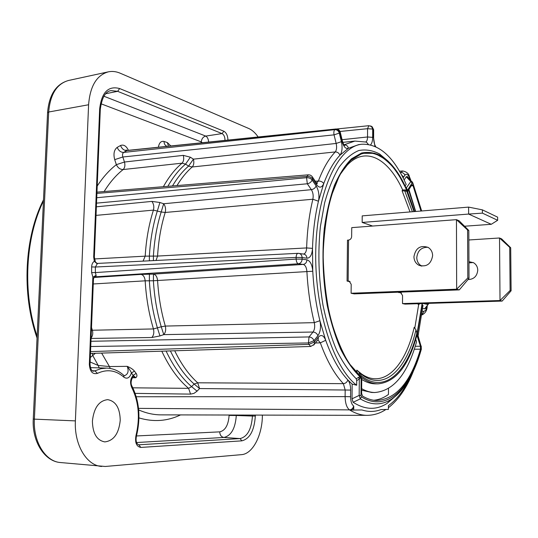 <?xml version="1.0" encoding="UTF-8"?>
<svg xmlns="http://www.w3.org/2000/svg" width="538" height="538" viewBox="0 0 538 538"><rect width="100%" height="100%" fill="white"/><g stroke="black" fill="none" stroke-linecap="round" stroke-linejoin="round"><path stroke-width="0.81" d="M90.458 353.446L310.702 346.465L308.852 344.367L314.387 342.047L313.97 340.662L317.918 335.725C320.453 331.933 321.112 326.929 319.902 320.715C316.082 305.08 313.708 288.59 312.773 271.239C312.188 264.689 310.238 260.876 306.936 259.814L302.114 259.148L302.094 257.52L306.916 258.2C310.15 258.119 312.013 254.877 312.504 248.462L312.511 248.381C313.049 231.306 315.033 215.583 318.456 201.225C319.532 195.536 318.758 190.432 316.136 185.913L312.107 179.988L312.484 178.751L316.512 184.675C319.35 188.253 321.758 187.903 323.728 183.613L323.748 183.559C328.301 171.353 333.688 161.925 339.915 155.26C342.134 152.294 342.632 147.768 341.408 141.676L339.31 133.094L339.915 132.624L342.007 141.198C343.627 146.847 345.766 149.201 348.416 148.253L358.712 144.614L361.792 144.231C338.684 146.343 317.413 189.511 315.806 248.549C314.037 307.534 333.062 367.239 356.674 385.248L352.148 384.092L352.013 398.84L353.123 402.276C365.087 409.922 376.405 410.292 387.084 403.399L396.17 395.591M90.74 346.519L308.422 342.948L313.97 340.662C313.055 338.389 311.415 337.151 309.041 336.936L313.022 332.033C314.656 329.666 315.086 326.539 314.306 322.645L165.314 326.075C166.114 329.592 165.603 332.444 163.774 334.623L159.968 335.927L151.871 337.501L91.063 338.449M96.914 193.391L306.963 176.41C309.337 176.37 311.179 177.15 312.484 178.751L312.504 177.13L311.643 175.98L310.123 175.052L308.361 174.823L306.963 176.41L306.566 177.688L96.739 197.728M126.578 150.344L126.094 150.001L127.398 150.418L126.867 150.579L335.43 129.187C337.649 129.181 339.142 130.331 339.915 132.624L340.258 132.22L342.35 140.781L342.007 141.198M316.613 183.169L318.395 181.03C323.15 168.455 328.765 158.757 335.248 151.931C336.66 150.082 336.963 147.251 336.163 143.444L334.044 134.856C333.621 132.409 333.869 130.68 334.804 129.665L123.673 152.409C122.496 153.35 122.213 154.883 122.832 156.995L124.473 162.025C125.314 165.321 124.863 167.829 123.141 169.544C116.107 175.079 109.772 182.409 104.13 191.541M138.515 408.369L349.518 409.882C346.734 407.737 345.268 403.318 345.107 396.627L350.574 396.708L350.635 390.077C350.608 385.531 349.666 382.155 347.824 379.949C339.31 370.87 331.933 357.656 325.698 340.298L319.902 320.715L314.306 322.645C310.332 306.505 307.864 289.471 306.902 271.542C306.539 267.44 305.302 265.066 303.19 264.42L153.471 274.111L153.397 280.755L145.173 280.829L93.262 283.97M90.949 341.287L309.041 336.936L308.422 342.948L308.852 344.367L90.532 351.61M95.199 276.862L95.932 276.788L96.107 275.328L95.354 272.584L296.135 259.087L302.114 259.148C301.912 261.831 300.655 263.378 298.341 263.795C297.057 263.358 296.324 261.784 296.135 259.087L296.122 257.42L95.381 267.016L97.499 263.418L96.443 263.183L95.118 261.589L95.966 262.806M303.513 254.064C305.355 253.647 306.398 251.609 306.633 247.931C307.205 230.284 309.283 214.057 312.867 199.242C313.56 195.677 313.062 192.49 311.374 189.672L307.312 183.774L306.566 177.688C308.94 177.641 310.789 178.408 312.107 179.988C311.253 182.052 309.653 183.317 307.312 183.774L96.524 203.142M312.006 176.377L316.526 183.061L316.512 184.675M170.822 145.953L167.372 142.583L168.468 146.195M167.372 142.583L164.029 141.433C161.05 140.855 159.167 142.785 158.387 147.23M128.414 150.31C126.289 145.933 123.673 144.325 120.552 145.495C121.877 148.858 123.982 150.553 126.867 150.579L123.673 152.409C120.768 152.382 118.609 150.707 117.197 147.378C114.063 149.867 113.229 153.955 114.702 159.638L122.832 156.995L334.044 134.856L339.31 133.094C338.53 130.801 337.023 129.658 334.804 129.665L335.894 128.992L127.398 150.418M136.242 396.748L345.107 396.627L345.174 389.983L343.365 383.655L197.708 382.8L194.124 384.031L191.595 386.627L188.616 388.342L132.832 387.824M161.797 351.193C169.362 367.326 178.3 379.707 188.616 388.342L190.553 394.112L135.152 393.379M97.432 373.372L94.95 370.85L93.41 371.2C91.635 371.186 90.505 368.907 90.021 364.354L89.342 364.307C89.886 371.597 92.583 374.616 97.432 373.372C107.062 368.907 115.892 370.184 123.922 377.199C127.19 379.297 129.685 377.898 131.406 373.009L134.426 371.099C133.014 369.33 130.606 367.75 127.21 366.344C129.712 369.599 131.111 371.819 131.406 373.009L133.175 375.363L136.161 373.412C137.298 375.147 137.17 376.593 135.791 377.737L132.409 377.757M91.393 330.312L92.368 330.238C93.155 333.291 92.724 335.9 91.083 338.059M317.918 335.725C317.016 333.466 315.382 332.235 313.022 332.033L163.774 334.623L161.245 326.774L165.314 326.075C161.111 311.657 158.535 296.478 157.58 280.527C157.157 276.788 155.785 274.649 153.471 274.111L141.003 274.407L94.184 277.453M306.936 259.814C306.734 262.47 305.49 264.01 303.19 264.42L298.341 263.795L95.932 276.788M93.457 279.141L91.621 272.598L91.642 266.929C91.763 264.252 92.644 262.383 94.298 261.32L95.118 261.589M96.107 275.328L92.866 277.164L89.342 364.307M123.922 377.199L123.821 375.396C118.703 370.756 112.987 368.322 106.672 368.1L100.794 368.718L94.95 370.85L92.24 370.743M60.606 462.552C44.681 461.57 31.917 441.658 33.255 419.041L34.385 419.136C33.033 441.779 45.508 461.705 60.606 462.552L105.26 466.473L241.508 454.65C252.638 453.985 262.208 435.457 262.376 415.887L262.396 415.101M101.722 466.466C86.645 465.659 74.089 444.738 75.387 420.891L88.595 104.755C90.088 86.12 96.679 75.145 108.36 71.836C112.254 71.036 116.215 71.5 120.236 73.222L248.778 128.508C252.181 130.014 255.301 132.839 258.132 136.982M120.23 420.339C118.864 433.588 113.733 440.777 104.836 441.9C96.84 440.434 92.697 433.507 92.401 421.106C93.908 407.811 99.005 400.662 107.701 399.653C115.784 401.146 119.961 408.046 120.23 420.339M227.951 140.082C227.756 135.657 226.397 132.711 223.875 131.238L119.651 88.548C108.293 85.529 101.628 92.307 99.664 108.884L93.686 256.915L94.298 261.32L96.981 263.647M131.891 385.988L132.025 386.237C129.369 382 133.316 375.416 133.747 376.735L135.791 377.737L133.175 375.363C130.337 378.765 129.84 382.767 131.682 387.36C138.811 401.731 140.223 417.865 135.926 435.767C134.85 442.666 136.464 446.553 140.774 447.434L241.818 440.851C249.807 438.82 254.313 430.561 255.321 416.076L255.342 415.08M136.383 436.318L136.417 436.197C135.603 440.763 136.329 443.628 138.596 444.785L138.508 444.778M110.223 368.449L109.443 366.553L98.192 365.457L99.187 367.891M90.297 357.528L95.354 353.298M90.115 361.987L98.192 365.457L92.684 355.376L92.22 353.399M317.507 340.285L318.24 339.364L318.335 337.097L314.387 342.047L314.3 344.313L313.647 345.167M312.504 248.462L312.773 271.239L153.397 280.755C154.359 296.875 156.975 312.208 161.245 326.774L153.438 328.94L92.368 330.238L91.507 327.447M149.409 274.138L149.362 280.796C150.337 297.359 153.034 313.116 157.452 328.066L159.968 335.927M415.746 339.296L416.553 341.818C407.481 374.045 393.554 390.951 374.757 392.525L371.65 392.471L361.637 390.191M388.503 388.597L388.47 394.435C383.802 397.851 378.886 399.788 373.722 400.245M316.136 185.913C315.295 187.97 313.708 189.221 311.374 189.672L163.673 203.754C165.489 206.256 166 209.161 165.213 212.463L312.867 199.242L318.456 201.225L323.728 183.613M341.408 141.676L336.163 143.444L193.424 159.154C194.231 162.597 193.821 165.206 192.194 166.982L335.248 151.931C337.494 151.931 339.048 153.041 339.915 155.26L348.416 148.253M373.628 138.192L374.919 146.275M370.615 144.803C371.919 143.424 372.599 140.943 372.666 137.372L372.686 129.086L373.298 129.402L373.278 137.674M352.148 384.092L347.824 379.949C347.111 382.188 345.625 383.426 343.365 383.655C334.515 374.347 326.842 360.749 320.345 342.847L325.698 340.298C323.647 335.308 321.193 334.246 318.335 337.097M353.715 410.138L353.748 406.069L353.029 408.571L351.227 410.064L361.953 409.969C368.517 412.047 374.858 411.913 380.978 409.579L388.396 409.425L388.416 405.625C396.647 399.761 403.742 390.628 409.7 378.214M403.09 177.836L404.885 175.26C406.345 173.431 407.791 174.09 409.223 177.237L410.151 179.558M404.146 179.981L406.251 176.74L407.488 176.753M425.397 308.308L424.603 308.852L422.7 308.476M421.967 314.636L423.823 311.428L425.874 310.15L426.883 306.243M414.522 211.569L407.589 191.662L411.752 185.065L412.162 184.756L413.009 185.657L411.261 185.852M413.009 185.657L420.965 211.037M422.296 305.16L423.016 305.315L418.053 335.988M405.141 186.007L406.177 184.393C394.024 157.015 379.229 143.626 361.792 144.231M374.757 392.525C370.426 392.451 366.055 391.16 361.65 388.651M415.524 211.488L408.564 190.116M416.748 332.007L417.172 334.064L415.961 329.888L414.206 327.265C405.551 366.223 383.762 389.391 361.543 373.95L356.808 370.124L356.788 372.148L360.285 376.008M410.043 211.938L402.088 190.768L402.639 189.914C388.57 158.885 365.901 145.69 347.407 164.904L340.762 173.431M350.796 365.679L356.788 372.148M414.791 328.146L418.692 304.421L418.019 304.279L418.08 303.701M362.161 222.443L362.215 215.879L468.605 207.11L468.632 214.063L362.161 222.443L372.652 226.041M348.557 240.069L347.487 240.156L347.071 281.065L349.155 281.152L351.193 284.299L351.106 293.25L456.654 289.195L456.459 219.652L351.744 227.635L351.657 236.458C351.449 238.529 350.42 239.733 348.557 240.069L348.147 281.004L349.539 281.32M350.151 281.751L347.071 281.065M401.462 293.109L398.577 292.195M415.249 346.277L420.434 346.243L416.91 335.134C408.591 365.927 395.652 382.162 378.086 383.85L375.457 383.843C370.911 383.816 366.338 382.35 361.724 379.451M388.18 161.205L379.613 154.016C372.76 150.358 365.82 149.194 358.785 150.526C351.832 153.391 345.282 158.932 339.135 167.136C333.365 176.834 328.523 188.791 324.596 203.008L320.392 226.559C317.743 252.578 318.617 278.798 323.002 305.221C326.499 321.906 331.031 336.909 336.6 350.218C342.619 362.235 349.149 371.731 356.183 378.712L359.935 376.701L361.139 377.158L360.985 395.43L361.455 396.856C386.311 412.686 410.164 388.981 421.274 348.496L421.247 346.929L417.508 334.266M356.674 385.248L356.714 380.588L356.183 378.712M356.714 380.588L359.31 379.095L359.169 395.403L360.312 398.866L353.123 402.276M360.985 395.43L359.169 395.403L352.013 398.84M416.856 333.076C407.199 372.518 384.011 394.421 361.153 375.665L359.653 372.942L356.808 370.124M405.612 187.002L406.91 188.865L407.205 190.714C401.187 177.944 394.361 167.742 386.728 160.109L374.69 153.249L362.269 153.216L350.258 160.539L339.505 175.254L330.91 196.753C326.479 214.09 323.869 233.27 323.089 254.299C323.466 275.691 325.732 296.337 329.881 316.236C335.006 334.925 341.361 350.648 348.954 363.385L361.139 377.158L359.31 379.095L358.564 377.333M406.251 176.74L410.783 181.535L406.15 188.179M402.088 190.768L404.778 190.963L405.41 189.961L402.639 189.914M412.195 181.736L410.783 181.535L412.054 183.061L407.205 190.714L406.425 188.825C399.539 173.377 391.375 162.537 381.946 156.302C375.235 152.731 368.443 151.635 361.57 153.014L351.596 158.764C345.235 165.072 339.532 173.882 334.495 185.186C329.989 197.802 326.6 212.16 324.327 228.26C321.852 253.869 322.813 279.592 327.218 305.436C330.709 321.731 335.201 336.344 340.695 349.27C346.62 360.904 353.036 370.05 359.935 376.701L360.016 378.449M424.603 308.852L428.746 303.627M418.019 304.279L419.089 303.667M418.692 304.421L420.151 303.634M416.681 331.643L417.125 333.069L422.115 303.573M412.37 211.743L404.778 190.963L406.802 191.346L407.179 190.755L397.723 173.007C390.581 163.344 382.901 156.787 374.69 153.337L362.282 153.31L350.278 160.633L339.539 175.327L330.951 196.807C326.526 214.124 323.923 233.29 323.136 254.299C323.513 275.664 325.779 296.297 329.922 316.176C335.033 334.851 341.381 350.554 348.967 363.291L360.595 376.318M405.41 189.961L407.179 190.755M378.086 383.85C372.666 383.823 367.212 381.731 361.744 377.582L361.61 393.399L362.498 396.069C367.259 398.893 371.98 400.373 376.661 400.507C396.163 399.122 410.763 382.02 420.474 349.196L420.434 346.243M414.307 349.236L420.474 349.196M400.44 172.853L402.794 170.963C406.627 171.817 408.813 173.646 409.337 176.457L409.223 177.237M373.648 129.94L372.128 126.733L371.274 126.255M370.608 125.919L371.455 126.376L372.686 129.086L367.562 128.683L368.866 125.69L372.128 126.733L373.648 129.698L373.628 137.957C373.735 141.79 374.448 144.688 375.773 146.659M365.658 141.998C366.849 141.501 367.481 139.826 367.535 136.975L372.666 137.372M340.023 131.467L367.562 128.683L367.535 136.975L342.081 139.685M344.044 144.796L354.872 141.077L342.82 142.355M342.282 140.532L342.35 140.781C343.17 143.606 344.011 145.179 344.858 145.502L344.192 144.984M340.198 131.978L340.258 132.22C339.606 130.021 338.146 128.952 335.894 128.992M190.371 157.21L183.297 155.368L124.473 162.025L116.356 164.662C117.936 167.896 120.196 169.524 123.141 169.544L182.039 163.169L185.536 164.137L190.371 157.21L193.424 159.154L188.596 166.087L185.536 164.137C178.986 169.685 173.095 177.083 167.849 186.323M315.988 182.268L317.393 183.774L316.579 183.25M164.029 141.433C164.083 143.767 164.951 145.334 166.645 146.148L167.116 146.302M100.983 103.773L201.293 141.911L202.315 142.718M201.051 142.846L201.293 141.911C201.629 138.75 203.108 136.807 205.731 136.08C207.426 137.035 208.394 139.033 208.643 142.066M224.978 140.384C224.992 137.022 224.023 134.762 222.066 133.599L205.731 136.08L103.861 96.215M312.511 248.381L306.633 247.931L157.573 256.068C158.515 240.365 161.064 225.832 165.213 212.463L161.178 211.992L163.673 203.754L159.907 202.496L151.884 201.4L96.376 206.814M303.445 254.05L304.017 254.131C305.806 254.703 306.774 256.054 306.916 258.2M298.234 253.337L299.182 253.425C300.977 253.997 301.952 255.362 302.094 257.52L296.122 257.42C296.223 254.958 296.855 253.6 298.018 253.324L298.234 253.337M97.075 263.391L95.428 262.019L94.345 257.13L93.686 256.915M156.033 260.473L157.573 256.068L145.193 256.155L94.432 258.946M159.907 202.496L157.412 210.748C153.034 224.602 150.358 239.679 149.369 255.994L149.369 260.809M153.411 260.6L153.397 256.041C154.359 240.177 156.955 225.496 161.178 211.992L153.438 210.116L96.026 215.382M166.094 351.058C173.337 366.365 181.837 378.221 191.595 386.627L197.063 391.166L193.983 393.372L190.553 394.112M350.635 390.077L199.571 388.557L197.063 391.166M174.715 350.783C181.333 364.36 188.999 375.033 197.708 382.8L199.571 388.557L194.124 384.031C185.106 376.042 177.197 365.006 170.398 350.924M315.355 342.988L320.345 342.847L317.897 339.902M406.91 188.865L406.499 188.959M422.451 303.566L417.192 334.132L422.424 303.566L417.427 333.419L421.247 346.929M450.346 220.123L440.844 220.842M464.543 226.229L491.261 224.299L468.632 214.063L482.411 213.129L482.391 209.86L468.605 207.11M482.391 209.86L497.63 217.15L497.657 220.291L491.261 224.299M497.657 220.291L482.411 213.129M351.106 293.25L354.233 293.876L459.304 289.888L456.654 289.195L467.791 277.991L469.015 278.354L459.304 289.888M427.892 247.265C421.348 247.211 417.643 250.654 416.775 257.601C416.91 261.508 418.584 264.346 421.792 266.108L421.812 266.122M432.633 255.651C432.512 251.972 431.005 249.222 428.113 247.393C420.319 244.931 415.598 248.038 413.937 256.727C414.065 260.661 415.746 263.512 418.967 265.288C426.56 267.278 431.113 264.064 432.633 255.651M467.589 229.995L468.806 230.499L459.089 220.775L456.459 219.652L467.589 229.995L467.791 277.991M468.806 230.499L469.015 278.354M398.577 292.531L400.635 292.652L402.545 295.51L402.518 303.593L405.067 304.104L502.156 301.078L511.1 290.789L510.703 247.762L501.645 238.899L499.526 237.991L509.721 247.359L510.703 247.762M468.847 239.975L499.526 237.991L500.017 300.52L402.518 303.593M468.941 261.663L473.561 262.726C476.238 264.4 477.636 266.888 477.764 270.197C477.071 276.27 473.817 279.39 467.993 279.565M468.948 262.894L473.205 262.531M511.1 290.789L510.118 290.5L500.017 300.52L502.156 301.078M510.118 290.5L509.721 247.359M138.663 409.922C146.074 413.164 153.451 414.811 160.808 414.865L366.916 415.343C361.173 415.289 355.376 413.466 349.518 409.882C351.724 409.653 353.103 408.355 353.634 405.995C351.684 404.482 350.662 401.382 350.574 396.708M91.621 272.598L95.354 272.584L95.381 267.016L91.642 266.929M229.121 415.02L229.107 415.43C228.368 425.121 225.247 430.595 219.733 431.859L136.477 435.962M138.939 417.898C153.532 422.236 167.399 421.241 180.546 414.912M120.552 145.495L117.197 147.378M114.702 159.638L116.356 164.662C109.342 170.089 102.96 177.217 97.21 186.047M151.871 337.501C153.733 335.308 154.258 332.45 153.438 328.94C148.905 313.735 146.154 297.696 145.173 280.829C144.749 277.083 143.357 274.945 141.003 274.407M143.054 261.125L145.193 256.155C146.188 239.544 148.939 224.198 153.438 210.116C154.245 206.821 153.727 203.915 151.884 201.4M163.391 186.686C168.885 176.827 175.099 168.986 182.039 163.169C183.687 161.413 184.11 158.811 183.297 155.368M101.621 353.103L109.443 366.553L127.21 366.344C128.979 371.159 128.084 374.273 124.527 375.679L124.359 375.665M134.426 371.099L136.161 373.412M37.122 336.284C22.421 292.833 25.259 237.897 43.443 201.03M33.262 419.021L47.566 112.731L48.689 112.012C50.229 94.264 56.853 83.746 68.575 80.465L108.36 71.836M75.387 420.891L34.385 419.136L48.689 112.012L88.595 104.755M140.774 447.434L138.932 444.791L240.096 438.578C247.386 436.762 251.502 429.25 252.436 416.049L255.321 416.076M236.31 415.04L236.296 415.504L252.436 416.049L252.456 415.074M241.818 440.851L240.096 438.578L223.929 437.455L136.578 442.532M229.107 415.43L236.296 415.504C235.348 428.376 231.226 435.693 223.929 437.455C221.306 436.957 219.907 435.094 219.733 431.859M131.682 387.36L132.025 386.237C139.369 401.119 140.835 417.777 136.417 436.197L135.926 435.767M123.821 375.396L124.412 375.672M423.823 311.428L422.404 311.152M408.941 189.517L415.686 211.474M361.455 396.856L360.312 398.866C371.254 405.39 381.624 405.511 391.408 399.23C396.876 395.692 401.859 390.501 406.365 383.661M415.961 329.888C407.004 368.355 385.282 390.951 363.137 375.591L359.371 372.646L359.35 375.006M428.443 303.378L427.771 304.447L423.426 303.533M421.247 346.075L421.274 348.496M413.991 211.616L406.802 191.346M406.667 190.317C392.397 156.867 368.638 141.871 349.223 161.999C332.262 179.08 321.038 223.324 323.533 270.715C325.988 318.106 341.758 360.944 360.406 376.163C341.953 361.254 325.981 318.254 323.553 270.715C321.018 223.183 332.423 178.751 349.223 161.999L347.407 164.904M361.153 375.665L361.139 377.057M412.659 182.51L412.713 183.371L412.054 183.061M412.713 183.371L421.462 210.997M417.172 334.064L422.384 303.566M409.129 175.946L410.844 180.291M400.218 172.469L400.716 172.436C402.747 172.456 404.139 173.397 404.885 175.26M401.476 174.736L403.641 177.177M365.692 142.012L366.573 142.274L368.315 144.339M344.017 144.762L344.125 144.749C346.324 144.756 347.763 145.912 348.449 148.239M315.322 181.286L318.395 181.03C320.735 180.997 322.518 181.837 323.748 183.559M176.989 185.576C181.582 177.977 186.652 171.777 192.194 166.982L188.596 166.087C182.691 171.151 177.325 177.769 172.49 185.94M119.651 88.548L117.654 91.326L222.066 133.599L223.875 131.238M100.303 109.476L100.303 109.322C101.884 97.533 105.488 91.299 111.124 90.613L117.654 91.326L105.764 93.713M94.345 257.198L100.303 109.322L99.664 108.884M421.301 349.357L421.402 349.001C414.677 373.09 404.684 389.835 391.408 399.23L387.084 403.399M400.992 292.8L399.694 292.147M96.968 192.127L308.361 174.823M94.944 276.882L95.32 276.835C95.287 276.135 92.765 279.175 93.464 278.953L90.021 364.354M37.041 338.025C21.453 293.842 24.371 237.211 43.497 199.827M47.573 112.529C49.126 94.654 56.127 83.968 68.575 80.465M106.672 368.1L90.391 367.636M317.904 339.781L314.3 344.313L310.702 346.465M406.567 189.107L406.856 189.753C399.868 173.835 391.563 162.678 381.946 156.302L379.613 154.016M421.664 210.983L412.794 182.853L407.172 176.424M428.873 303.365L425.101 308.711M361.543 373.95L363.137 375.591L359.653 372.942M385.921 409.479C380.084 413.345 373.749 415.296 366.916 415.343M413.762 370.198C407.273 387.051 398.819 399.566 388.402 407.737M421.933 314.918C425.457 313.224 427.212 310.184 427.206 305.799M365.8 142.039L354.872 141.077M166.645 146.148L167.217 146.323L166.645 146.148M336.694 128.992L368.866 125.69M303.533 254.064L298.018 253.324L97.499 263.418M402.794 170.963L399.485 171.198M421.792 266.108L418.967 265.288"/></g></svg>
